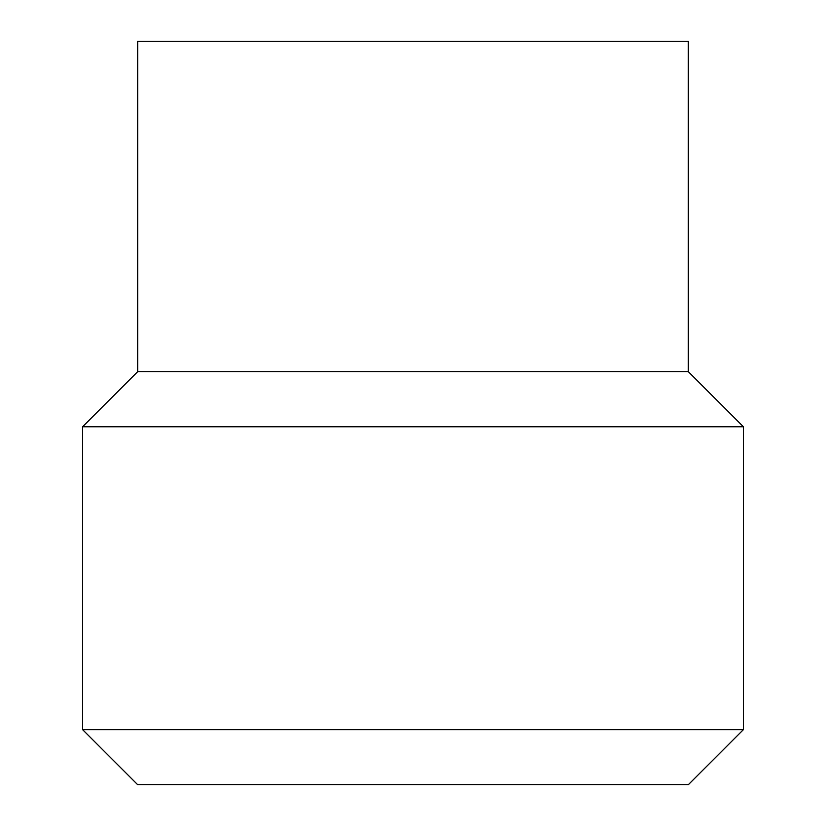<?xml version="1.0" encoding="UTF-8"?>
<svg xmlns="http://www.w3.org/2000/svg" width="826" height="826" viewBox="0 0 826 826"><rect width="100%" height="100%" fill="white"/><g stroke="black" fill="none" stroke-linecap="round" stroke-linejoin="round"><path stroke-width="1.24" d="M82.6 729.637L137.663 784.7L688.337 784.7L743.4 729.637L82.6 729.637L82.6 426.763L743.4 426.763L688.337 371.7L137.663 371.7L82.6 426.763M688.337 371.7L688.337 41.3L137.663 41.3L137.663 371.7M743.4 729.637L743.4 426.763"/></g></svg>
